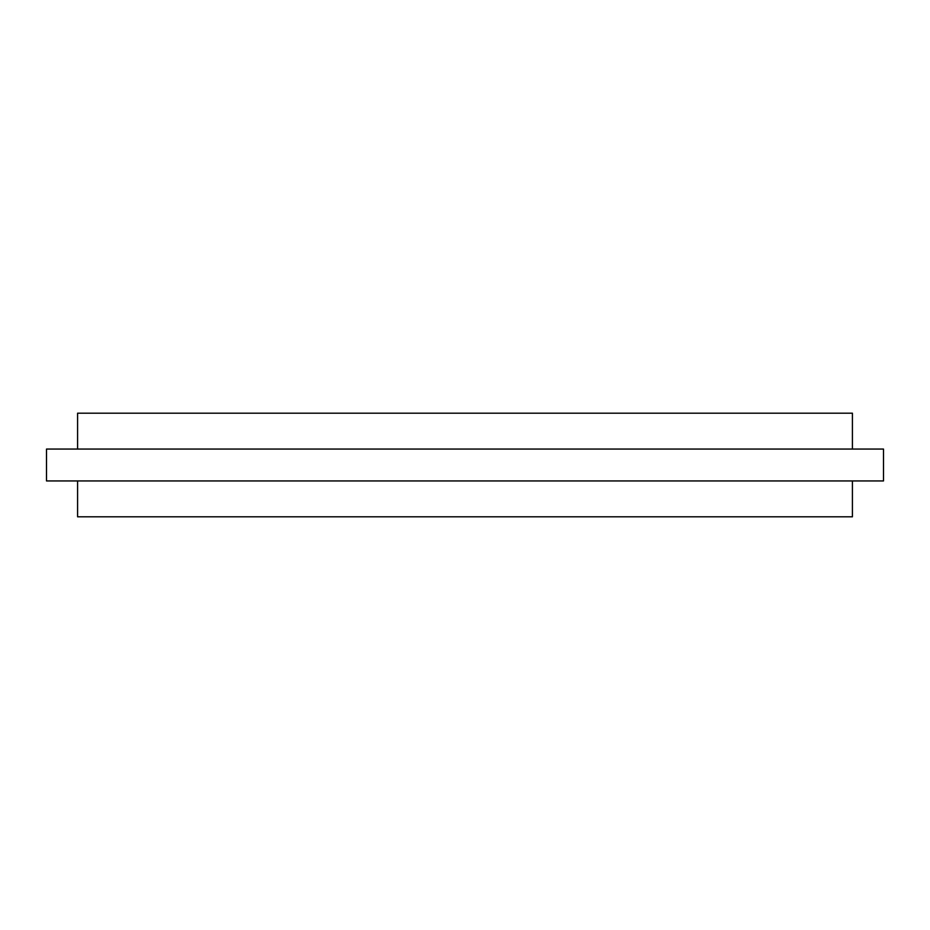 <?xml version="1.0" encoding="UTF-8"?>
<svg xmlns="http://www.w3.org/2000/svg" width="930" height="930" viewBox="0 0 930 930"><rect width="100%" height="100%" fill="white"/><g stroke="black" fill="none" stroke-linecap="round" stroke-linejoin="round"><path stroke-width="1.4" d="M77.585 480.938L77.585 516.813L852.415 516.813L852.415 480.938M46.5 480.938L883.5 480.938L883.5 449.062L46.5 449.062L46.5 480.938M852.415 449.062L852.415 413.187L77.585 413.187L77.585 449.062"/></g></svg>
